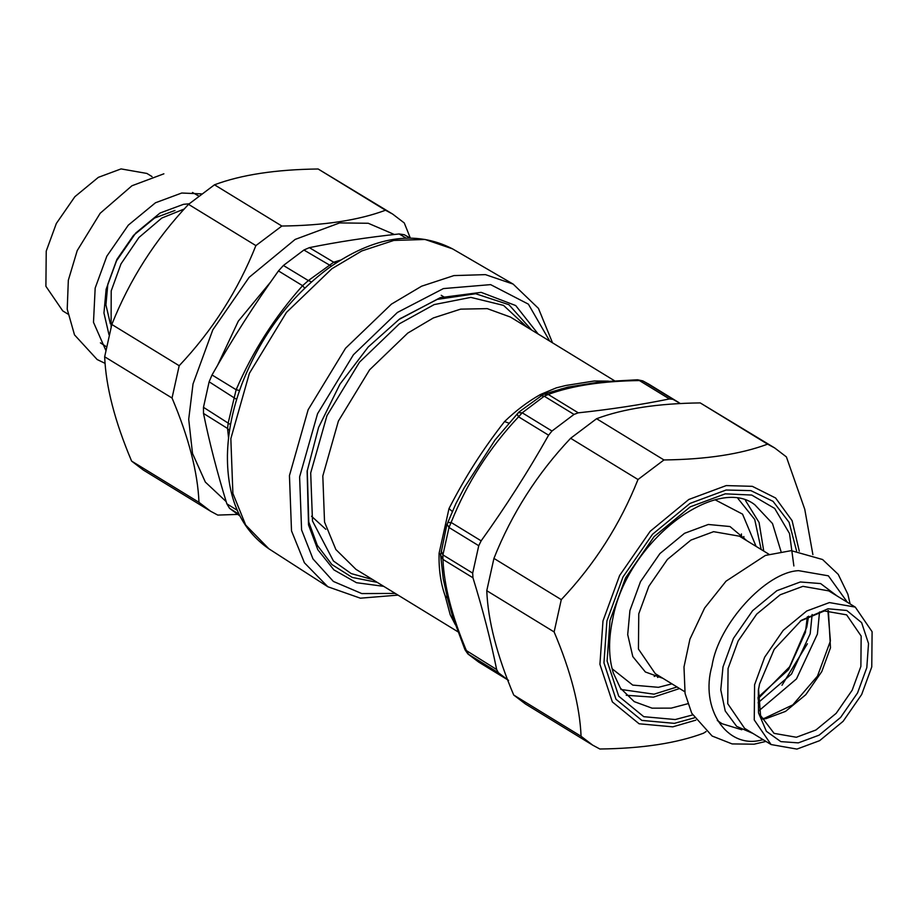 <?xml version="1.0" encoding="UTF-8"?>
<svg xmlns="http://www.w3.org/2000/svg" width="918" height="918" viewBox="0 0 918 918"><rect width="100%" height="100%" fill="white"/><g stroke="black" fill="none" stroke-linecap="round" stroke-linejoin="round"><path stroke-width="1.38" d="M307.266 470.326L308.758 522.009L317.272 545.269L331.88 564.536L352.282 577.445L377.172 582.333M538.189 334.037L515.721 305.556L481.158 292.36L440.319 297.639L399.032 319.475L368.233 346.981L339.97 384.137L318.58 427.432L307.128 471.255L308.517 524.889L317.8 549.698L333.923 569.894L356.471 582.701L383.724 586.35M531.637 330.032L508.928 304.707L475.673 293.737L437.197 299.394L400.087 318.718M398.045 595.116L360.395 598.192L327.829 586.751L304.409 562.78L291.511 530.868L289.445 475.593L308.15 409.726L345.558 348.232L391.412 304.145L421.614 286.198L453.905 275.595L485.45 274.631L513.128 284.087L538.453 308.391L552.51 342.804M304.719 288.16L302.584 285.682L308.345 280.575L283.41 265.474L278.464 270.925C254.424 304.455 232.277 339.132 212.024 374.98L209.132 381.796L203.475 407.317L203.498 413.433C209.396 442.373 217.176 472.495 226.838 503.798L229.569 508.342L239.896 515.962M283.41 265.474L303.915 250.017L309.366 247.642C337.376 241.939 367.303 237.372 399.146 233.952L404.276 234.721L410.094 237.957M229.534 430.622L227.549 428.476L228.249 422.705L236.144 389.725L212.024 374.98M311.489 281.883L308.345 280.575L333.716 262.215L309.366 247.642M239.552 390.494L236.144 389.725C252.599 351.56 274.746 316.882 302.584 285.682L278.464 270.925M336.045 262.961L333.716 262.215L340.475 260.138M549.733 341.106L528.389 304.156L490.614 284.626L443.405 288.585L397.414 312.453L353.43 354.75L317.548 413.731L299.612 476.901L301.586 529.915L312.992 558.936L333.372 581.438L361.795 593.579L395.268 593.418M680.467 403.587L672.974 399.341L669.429 398.94C640.994 404.769 610.608 409.394 578.271 412.836L574.002 414.42L551.982 431.024L548.597 435.201C528.068 471.611 505.577 506.816 481.147 540.84L478.748 545.717L472.678 573.119L472.954 577.778C482.799 609.552 490.705 640.133 496.649 669.52L498.405 672.733L508.056 680.066M648.969 384.263L642.772 380.878L637.505 379.777L643.208 381.119L648.969 384.263L678.723 402.486M517.098 414.029L518.567 416.818L522.227 412.802L544.248 396.209L548.241 394.453C571.903 385.698 602.288 381.073 639.398 380.557L669.429 398.94M440.629 555.115L442.924 559.395L442.912 554.897L448.994 527.494L451.117 522.457C466.872 483.12 489.363 447.915 518.567 416.818L548.597 435.201M508.595 680.387L478.829 662.176L468.639 654.511L466.619 651.137C452 616.448 444.105 585.856 442.924 559.395L472.954 577.778M608.382 381.142L594.29 380.981L565.786 385.491L556.285 387.866L540.495 394.476C527.999 401.499 516.008 410.53 504.544 421.569C482.512 449.809 465.678 476.167 449.005 508.561L439.091 553.302C438.666 569.206 440.697 583.412 445.173 595.908L447.468 597.962L443.245 578.81L440.629 555.138L446.814 524.855L455.902 503.615L464.324 487.642L495.112 439.871L518.796 412.136L543.628 394.178L548.241 394.453L578.271 412.836M447.766 522.617L451.117 522.457L481.147 540.84M478.829 662.176L467.882 653.937L464.967 649.703L496.649 669.52M600.774 381.831L567.875 387.109L543.628 394.178M447.468 597.962L452.597 616.483L464.967 649.703M540.495 394.476L541.631 395.084M504.544 421.569L508.71 423.072M449.005 508.561L452.299 511.521M439.091 553.302L440.606 554.426M325.81 529.284L311.512 516.237M561.07 388.911L570.64 387.878M392.617 214.055L318.133 168.992C275.825 169.509 241.285 174.776 214.491 184.793L188.523 204.347C155.211 239.644 129.645 279.68 111.824 324.479L104.663 356.781C105.891 386.811 114.876 421.58 131.607 461.1L143.288 470.027L210.658 511.269L198.976 502.341C197.749 472.311 188.764 437.542 172.033 398.022L179.194 365.72C212.517 330.423 238.083 290.386 255.892 245.599L281.849 226.035C324.157 225.518 358.709 220.251 385.503 210.233L392.617 214.055L404.287 222.971L410.289 237.957M217.612 365.238L238.301 321.162L270.787 281.803M394.35 234.492L368.244 223.269L339.649 222.913L295.148 239.426L249.145 277.328L212.792 329.883L193.021 383.954L188.706 419.285L192.505 453.435L205.345 482.088L226.172 501.607M237.464 514.413L217.773 515.09L210.658 511.269M214.491 184.793L281.849 226.035M255.892 245.599L188.523 204.347M385.503 210.233L318.133 168.992M111.824 324.479L179.194 365.72M172.033 398.022L104.663 356.781M131.607 461.1L198.976 502.341M706.08 731.554L703.509 733.207C676.715 743.224 642.175 748.491 599.867 749.008L592.753 745.186L581.071 736.27C579.843 706.24 570.87 671.46 554.128 631.94L561.288 599.638C594.612 564.341 620.178 524.304 637.999 479.517L663.955 459.952C706.252 459.436 740.803 454.169 767.597 444.151L774.712 447.973L786.393 456.9L804.753 509.249L812.889 554.621M763.742 551.075L759.071 522.48L745.473 500.482M626.214 695.27L653.386 697.175L679.584 688.534M774.712 447.973L700.227 402.91C657.931 403.438 623.379 408.694 596.585 418.711L570.629 438.276C537.305 473.573 511.739 513.61 493.93 558.396L486.769 590.699C487.986 620.729 496.971 655.498 513.713 695.029L525.383 703.945L592.753 745.186M513.713 695.029L581.071 736.27M767.597 444.151L700.227 402.91M554.128 631.94L486.769 590.699M493.93 558.396L561.288 599.638M637.999 479.517L570.629 438.276M596.585 418.711L663.955 459.952M829.413 602.575L806.715 611.009L783.226 630.345L764.683 657.173L754.585 684.759L754.252 719.953L771.097 744.555L796.939 749.088L819.648 740.654L843.126 721.307L861.681 694.49L871.767 666.904L872.1 631.71L855.255 607.096L829.413 602.575M800.266 621.084L824.364 610.952L846.637 614.853L861.164 636.071L860.877 666.411L852.179 690.198L836.183 713.32L815.941 729.994L796.365 737.257L774.081 733.367L760.54 715.478L758.543 689.234M828.047 608.772L801.345 620.304L774.184 649.347L759.542 684.002L758.348 690.543L758.509 712.85L766.369 731.29L780.828 741.618L798.316 742.88L819.097 735.169L840.59 717.463L857.573 692.906L866.81 667.65L868.52 643.541L861.612 622.634L846.74 610.47L828.047 608.772M67.886 314.048L62.745 310.904L45.9 286.29L46.233 251.096L56.319 223.51L74.874 196.693L98.352 177.346L121.061 168.912L146.903 173.445L152.044 176.589M331.891 268.722L286.45 312.418L249.375 373.362L230.843 438.632L232.885 493.414L245.68 525.039L268.882 548.803C240.918 529.422 227.09 498.279 227.423 455.397C227.871 432.355 232.667 408.659 241.79 384.298C260.655 336.034 289.537 297.34 328.426 268.228C373.959 236.236 415.326 229.775 452.517 248.847L425.091 239.472L393.822 240.436L361.83 250.935L331.891 268.722M331.341 266.14L303.915 250.017M236.649 399.422L209.132 381.796M405.986 238.06L399.146 233.952M237.246 510.305L226.838 503.798M228.559 438.012L227.549 428.476L203.498 413.433M230.533 424.621L203.475 407.317M409.703 237.957L404.276 234.721M239.082 514.309L229.569 508.342M372.662 579.579L351.238 573.589L333.429 560.99L312.499 520.999L310.697 472.919L326.969 415.636L359.512 362.151L399.387 323.802L434.191 304.581L470.842 297.386L503.534 305.396L527.127 327.278M457.898 631.768L355.966 569.355L335.85 549.515L324.536 522.055L322.815 475.972L338.398 421.075L369.587 369.828L407.799 333.062L433.365 317.938L460.664 309.136L487.263 308.632L510.431 317.054L614.417 380.706M642.784 380.89L672.974 399.341M540.645 395.669L544.248 396.209L574.002 414.42M518.452 412.721L522.227 412.802L551.982 431.024M447.146 524.396L448.994 527.494L478.748 545.717M441.225 551.075L442.912 554.897L472.678 573.119M467.882 653.937L498.405 672.733M445.173 595.908L450.21 614.739L455.362 624.71M743.867 536.525L743.81 538.866M659.652 676.337L657.586 677.45M741.446 533.943L741.423 537.409M657.277 674.868L654.19 676.474M694.341 717.853L674.374 723.361L641.843 720.4L615.967 699.241L603.952 662.853L606.924 620.912L623.001 576.963L652.549 534.253L689.946 503.443L726.104 490.017L750.855 490.625L773.071 501.354L789.09 522.331L796.56 550.88M799.28 551.167L792.096 520.655L775.607 498.004L752.324 486.333L726.218 485.588L688.821 499.472L650.162 531.327L619.616 575.494L602.988 620.924L599.924 664.299L612.34 701.914L639.1 723.786L672.733 726.849L695.844 720.148M793.875 565.958L789.514 533.519L774.689 508.434L751.727 495.054L725.254 493.838L690.279 506.828L654.109 536.617L625.525 577.938L609.977 620.442L607.108 661.017L618.721 696.211L643.759 716.683L675.223 719.54L692.631 714.938M687.731 703.739L671.265 708.122L652.09 708.168L634.246 701.639L620.442 688.167L613.35 673.089C608.519 657.655 608.324 639.571 612.765 618.835C626.742 541.046 716.694 474.675 754.791 504.739L772.497 523.535L780.989 551.42M715.466 499.989L742.559 514.137L756.088 546.382M671.93 683.853L658.424 687.318L632.754 685.103L612.134 668.774M620.866 689.452L654.052 694.18L677.036 686.974M761.194 549.515L754.711 519.473L737.854 498.359M747.057 540.863L729.971 526.53L708.306 524.476L684.518 533.312L659.927 553.565L640.489 581.668L629.92 610.562L627.705 634.602L632.8 656.588L645.377 671.987L662.899 678.322M684.748 691.702L655.28 673.651L638.435 649.049L638.767 613.855L648.865 586.269L667.409 559.441L690.898 540.105L713.596 531.671L739.438 536.192L768.905 554.231M757.947 698.862L789.606 666.801L806.796 627.12L808.574 616.162M807.392 643.759L781.987 685.253M837.147 596.011L820.623 583.573L800.358 581.978L776.88 590.687L752.611 610.677L733.425 638.412L722.994 666.938L720.768 689.843L725.243 711.002L736.672 726.379L752.99 733.471M771.097 744.555L744.59 728.33L727.745 703.716L728.066 668.522L738.164 640.936L756.719 614.108L780.197 594.772L802.906 586.338L828.736 590.871L855.255 607.096M847.406 602.288L828.357 575.816L798.603 570.663C765.899 571.983 718.301 624.274 712.035 665.734C699.711 708.122 726.654 749.042 761.022 740.137L763.248 739.759M807.312 616.816L805.407 632.445L788.516 669.681L757.947 697.439M758.096 702.786L791.5 674.053L810.181 633.776L812.132 614.509M759.186 710.543L796.48 678.907L817.41 634.04L819.533 611.962M761.94 719.069L765.968 718.656L785.544 711.381L805.786 694.708L821.782 671.586L830.48 647.798L828.392 610.539M111.101 326.934L111.204 290.88L120.992 263.891L138.939 237.487L161.809 218.036L184.277 208.994M189.165 203.796L183.497 204.324L160.019 213.045L135.749 233.034L116.563 260.769L106.132 289.285L103.952 313.027L109.001 334.737M105.719 350.137L93.487 322.298L95.174 288.091L106.844 256.168L128.313 225.139L155.463 202.775L181.741 193.021L201.386 193.87M110.355 323.79L105.926 304.902L107.819 284.224L116.873 259.45L133.535 235.375L154.614 218.014L174.994 210.44M400.845 318.167L399.319 319.246M513.128 284.087L452.517 248.847M327.829 586.751L268.882 548.803M637.505 379.777L600.579 381.854M444.323 297.191L441.225 295.286M761.745 718.622L764.43 718.301L792.819 704.875L817.479 676.13L830.411 640.982L827.898 610.562M758.716 687.961L758.348 690.543M741.813 729.753L722.133 723.763L717.279 720.492M850.114 603.952L847.853 594.198L838.214 574.347L822.574 559.521L791.236 550.651L765.417 555.424L726.046 581.163L704.611 608.037L689.923 639.169L683.99 666.961L685.08 693.526L691.724 713.229L712.127 736.029L732.139 743.924L754.126 744.188L765.956 741.411M100.418 342.85L106.35 346.717M198.632 195.982L192.493 192.47M105.111 363.379L97.159 359.535L74.507 334.886L67.221 309.205L68.334 280.242L77.215 250.603L100.188 213.251L131.951 185.757L163.874 173.812"/></g></svg>
